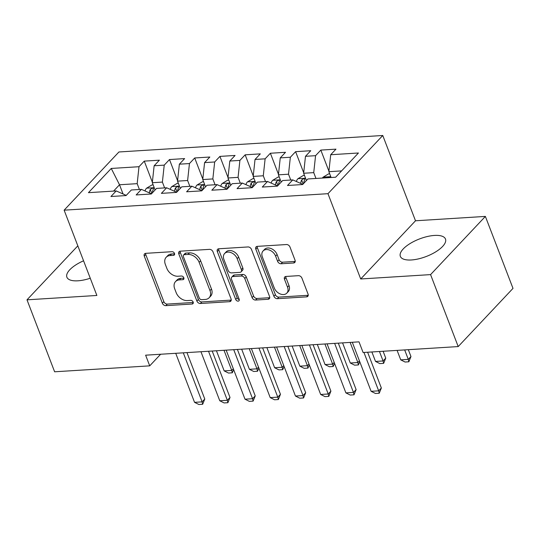 <?xml version="1.0" encoding="UTF-8"?>
<svg xmlns="http://www.w3.org/2000/svg" width="540" height="540" viewBox="0 0 540 540"><rect width="100%" height="100%" fill="white"/><g stroke="black" fill="none" stroke-linecap="round" stroke-linejoin="round"><path stroke-width="0.81" d="M174.488 253.415A2.126 1.525 -136.7 0 0 172.051 251.694L145.746 253.334A3.044 2.18 -136.7 0 0 144.538 253.868A3.044 2.18 -136.7 0 0 144.275 256.109L162.351 303.197A3.044 2.18 -136.7 0 0 165.834 305.66L192.139 304.013A2.126 1.525 -136.7 0 0 192.982 303.642A2.126 1.525 -136.7 0 0 193.165 302.076A2.126 1.525 -136.7 0 0 190.735 300.355L187.326 300.564A9.734 6.98 -136.7 0 1 176.189 292.687L174.683 288.765A9.734 6.98 -136.7 0 1 175.52 281.597A9.734 6.98 -136.7 0 1 179.395 279.896L182.797 279.686A2.126 1.525 -136.7 0 0 183.647 279.315A2.126 1.525 -136.7 0 0 183.829 277.749A2.126 1.525 -136.7 0 0 181.393 276.021L177.991 276.237A9.734 6.98 -136.7 0 1 166.853 268.36L165.348 264.431A9.734 6.98 -136.7 0 1 166.185 257.269A9.734 6.98 -136.7 0 1 170.053 255.569L173.462 255.353A2.126 1.525 -136.7 0 0 174.305 254.981A2.126 1.525 -136.7 0 0 174.488 253.415M434.471 235.433A24.172 9.396 -21 0 0 410.144 243.52A24.172 9.396 -21 0 0 400.349 256.365A24.172 9.396 -21 0 0 411.365 259.969A24.172 9.396 -21 0 0 435.686 251.883A24.172 9.396 -21 0 0 445.48 239.044A24.172 9.396 -21 0 0 434.471 235.433M83.565 260.8A24.172 9.396 -21 0 0 66.892 277.202A24.172 9.396 -21 0 0 77.909 280.807A24.172 9.396 -21 0 0 90.254 278.235M293.578 262.987A3.044 2.18 -136.7 0 0 294.793 262.454A3.044 2.18 -136.7 0 0 295.049 260.213L289.98 247.003A3.044 2.18 -136.7 0 0 286.497 244.539L257.283 246.368A3.044 2.18 -136.7 0 0 256.075 246.895A3.044 2.18 -136.7 0 0 255.812 249.136L273.888 296.231A3.044 2.18 -136.7 0 0 277.371 298.688L306.585 296.865A3.044 2.18 -136.7 0 0 307.793 296.332A3.044 2.18 -136.7 0 0 308.057 294.091L301.928 278.134A3.044 2.18 -136.7 0 0 298.451 275.677L285.95 276.453A3.044 2.18 -136.7 0 0 284.735 276.986A3.044 2.18 -136.7 0 0 284.479 279.227L287.516 287.138A8.134 5.832 -136.7 0 1 286.814 293.132A8.134 5.832 -136.7 0 1 280.145 293.922A8.134 5.832 -136.7 0 1 274.266 287.969L262.366 256.966A8.134 5.832 -136.7 0 1 263.068 250.972A8.134 5.832 -136.7 0 1 269.737 250.182A8.134 5.832 -136.7 0 1 275.616 256.135L277.594 261.306A3.044 2.18 -136.7 0 0 281.077 263.77L293.578 262.987L295.063 261.414A3.044 2.18 -136.7 0 0 295.238 261.394M430.576 274.61L485.379 216.412L415.503 220.779L360.707 278.978L430.576 274.61L458.204 346.572L363.11 352.512L359.019 341.854L145.625 355.185L149.715 365.85L160.637 354.247M360.707 278.978L327.969 193.685L64.132 210.168L118.928 151.976L382.765 135.493L327.969 193.685M77.828 245.849L27 299.828L96.869 295.461L64.132 210.168M27 299.828L54.621 371.79L149.715 365.85M212.983 251.816A3.044 2.18 -136.7 0 0 209.5 249.352L180.286 251.181A3.044 2.18 -136.7 0 0 179.078 251.708A3.044 2.18 -136.7 0 0 178.814 253.949L196.891 301.043A3.044 2.18 -136.7 0 0 200.367 303.5L229.588 301.678A3.044 2.18 -136.7 0 0 230.796 301.144A3.044 2.18 -136.7 0 0 231.059 298.904L212.983 251.816M218.788 248.771L248.002 246.949A3.044 2.18 -136.7 0 1 251.478 249.406L269.555 296.5A3.044 2.18 -136.7 0 1 269.298 298.742A3.044 2.18 -136.7 0 1 268.083 299.268L255.582 300.051A3.044 2.18 -136.7 0 1 252.099 297.587L244.769 278.492A3.044 2.18 -136.7 0 0 241.292 276.028L232.997 276.548A3.044 2.18 -136.7 0 0 231.788 277.081A3.044 2.18 -136.7 0 0 231.525 279.322L239.159 299.201A2.126 1.525 -136.7 0 1 238.977 300.773A2.126 1.525 -136.7 0 1 237.229 300.976A2.126 1.525 -136.7 0 1 235.69 299.416L217.316 251.546A3.044 2.18 -136.7 0 1 217.573 249.304A3.044 2.18 -136.7 0 1 218.788 248.771M152.361 182.223L144.261 161.123L139.003 166.712L111.254 168.446L88.445 192.665L116.195 190.931L110.936 196.513L126.07 195.568L131.328 189.986L141.419 189.358L136.161 194.94L151.294 193.995L156.553 188.406L166.644 187.778L161.386 193.361L176.519 192.416L181.778 186.833L191.869 186.206L186.611 191.788L201.744 190.843L207.002 185.254L217.087 184.626L211.829 190.208L226.969 189.263L232.22 183.681L242.312 183.053L237.053 188.636L252.187 187.691L257.445 182.108L267.536 181.474L262.278 187.056L277.412 186.111L282.67 180.529L292.761 179.901L287.503 185.483L302.636 184.538L307.894 178.956L335.644 177.221L358.445 152.996L330.703 154.73L328.874 171.686L331.101 177.505M144.261 161.123L159.394 160.178L154.136 165.767L164.228 165.132L162.392 182.088L164.626 187.907M177.579 180.644L169.486 159.55L164.228 165.132M169.486 159.55L184.619 158.605L179.361 164.187L189.452 163.559L187.616 180.509L189.851 186.327M202.804 179.071L194.704 157.97L189.452 163.559M194.704 157.97L209.844 157.025L204.586 162.614L214.67 161.98L212.841 178.936L215.075 184.754M228.029 177.491L219.929 156.398L214.67 161.98M219.929 156.398L235.062 155.453L229.81 161.035L239.895 160.407L238.066 177.356L240.3 183.175M253.253 175.919L245.153 154.825L239.895 160.407M245.153 154.825L260.287 153.873L255.029 159.462L265.12 158.828L263.291 175.784L265.525 181.602M278.478 174.339L270.378 153.245L265.12 158.828M270.378 153.245L285.512 152.3L280.253 157.883L290.344 157.255L288.515 174.204L290.75 180.023M303.703 172.766L295.603 151.673L290.344 157.255M295.603 151.673L310.736 150.721L305.478 156.31L315.569 155.675L313.733 172.631L315.968 178.45M328.921 171.194L320.828 150.093L315.569 155.675M320.828 150.093L335.961 149.148L330.703 154.73M302.812 184.356L292.761 179.901M341.604 170.89L328.874 171.686M277.587 185.929L267.536 181.474M313.733 172.631L303.649 173.259L306.43 180.509M305.478 156.31L303.649 173.259M252.362 187.508L242.312 183.053M288.515 174.204L278.424 174.839L281.205 182.088M280.253 157.883L278.424 174.839M227.138 189.081L217.087 184.626M263.291 175.784L253.199 176.411L255.98 183.661M255.029 159.462L253.199 176.411M201.913 190.66L191.869 186.206M238.066 177.356L227.975 177.991L230.756 185.24M229.81 161.035L227.975 177.991M176.688 192.233L166.644 187.778M212.841 178.936L202.75 179.564L205.538 186.813M204.586 162.614L202.75 179.564M151.47 193.813L141.419 189.358M187.616 180.509L177.532 181.143L180.313 188.386M179.361 164.187L177.532 181.143M126.245 195.386L116.195 190.931M162.392 182.088L152.307 182.716L155.088 189.965M154.136 165.767L152.307 182.716M458.204 346.572L513 288.38L485.379 216.412M415.503 220.779L382.765 135.493M123.026 193.907L119.516 184.768L113.555 191.099M139.003 166.712L137.174 183.661L139.401 189.479M137.174 183.661L119.516 184.768L111.254 168.446M174.596 253.807L171.538 253.996A9.734 6.98 -136.7 0 0 167.663 255.697L166.185 257.269M175.52 281.597L177.005 280.024A9.734 6.98 -136.7 0 1 180.873 278.323L183.938 278.134M145.571 253.355A3.044 2.18 -136.7 0 0 145.76 254.536L163.836 301.624A3.044 2.18 -136.7 0 0 167.312 304.088L193.279 302.468M180.103 251.195A3.044 2.18 -136.7 0 0 180.293 252.376L198.369 299.471A3.044 2.18 -136.7 0 0 201.852 301.928L231.066 300.105A3.044 2.18 -136.7 0 0 231.248 300.085M184.417 254.671A2.126 1.525 -136.7 0 0 183.566 255.042A2.126 1.525 -136.7 0 0 183.384 256.608L199.253 297.945A2.126 1.525 -136.7 0 0 201.69 299.666L205.281 299.444A9.734 6.98 -136.7 0 0 209.149 297.743A9.734 6.98 -136.7 0 0 209.986 290.581L199.138 262.325A9.734 6.98 -136.7 0 0 188.008 254.448L184.417 254.671L185.895 253.098A2.126 1.525 -136.7 0 0 185.051 253.469L183.566 255.042M209.149 297.743L210.634 296.17A9.734 6.98 -136.7 0 0 211.471 289.008L209.986 290.581M185.895 253.098L189.486 252.875A9.734 6.98 -136.7 0 1 200.624 260.752L211.471 289.008M231.788 277.081L233.267 275.508A3.044 2.18 -136.7 0 1 234.475 274.975L242.771 274.455A3.044 2.18 -136.7 0 1 246.254 276.919L253.584 296.015A3.044 2.18 -136.7 0 0 257.06 298.478L269.568 297.695A3.044 2.18 -136.7 0 0 269.744 297.682M218.606 248.792A3.044 2.18 -136.7 0 0 218.794 249.973L237.175 297.844A2.126 1.525 -136.7 0 0 239.261 299.558M237.161 258.674A8.134 5.832 -136.7 0 0 231.282 252.72A8.134 5.832 -136.7 0 0 224.62 253.51A8.134 5.832 -136.7 0 0 223.918 259.504L228.11 270.425A3.044 2.18 -136.7 0 0 231.593 272.889L239.888 272.369A3.044 2.18 -136.7 0 0 241.097 271.836A3.044 2.18 -136.7 0 0 241.36 269.595L237.161 258.674L238.646 257.101A8.134 5.832 -136.7 0 0 232.767 251.147A8.134 5.832 -136.7 0 0 226.098 251.937L224.62 253.51M241.097 271.836L242.575 270.263A3.044 2.18 -136.7 0 0 242.838 268.022L241.36 269.595M238.646 257.101L242.838 268.022M263.068 250.972L264.546 249.399A8.134 5.832 -136.7 0 1 271.215 248.609A8.134 5.832 -136.7 0 1 277.094 254.563L279.079 259.733A3.044 2.18 -136.7 0 0 282.555 262.197L295.063 261.414M286.814 293.132L288.293 291.56A8.134 5.832 -136.7 0 0 288.995 285.566L287.516 287.138M285.768 276.473A3.044 2.18 -136.7 0 0 285.957 277.654L288.995 285.566M257.108 246.388A3.044 2.18 -136.7 0 0 257.297 247.563L275.373 294.658A3.044 2.18 -136.7 0 0 278.849 297.115L308.063 295.292A3.044 2.18 -136.7 0 0 308.246 295.272M153.131 184.869L151.963 184.943L146.475 188.251A8.215 4.752 86.4 0 0 145.031 190.931M152.375 192.847A8.215 4.752 -93.6 0 1 153.313 189.27L153.441 188.453L152.401 188.123L150.282 189.459A8.215 4.752 86.4 0 0 149.371 192.821M151.706 193.556A4.185 2.423 -93.6 0 1 151.754 193.293L150.282 189.459M216.446 350.764L224.174 370.886L231.741 370.413L224.012 350.291M233.672 369.677L232.288 372.816L231.741 370.413L233.314 368.746M232.288 372.816L228.501 373.052L224.174 370.886M183.296 352.836L202.115 401.868L204.782 399.04L202.669 404.271L198.882 404.507L194.549 402.34L175.73 353.308M186.962 352.607L204.782 399.04M194.549 402.34L202.115 401.868L202.669 404.271M178.355 183.296L177.188 183.364L171.7 186.671A8.215 4.752 86.4 0 0 170.255 189.358M177.599 191.275A8.215 4.752 -93.6 0 1 178.538 187.691L178.666 186.881L177.626 186.55L175.507 187.88A8.215 4.752 86.4 0 0 174.589 191.248M176.931 191.977A4.185 2.423 -93.6 0 1 176.978 191.714L175.507 187.88M241.67 349.184L249.392 369.306L256.959 368.834L249.237 348.712M258.89 368.098L257.512 371.243L256.959 368.834L258.532 367.166M257.512 371.243L253.726 371.48L249.392 369.306M203.58 181.717L202.406 181.791L196.925 185.099A8.215 4.752 86.4 0 0 195.48 187.778M202.817 189.695A8.215 4.752 -93.6 0 1 203.756 186.118L203.891 185.301L202.851 184.97L200.732 186.307A8.215 4.752 86.4 0 0 199.814 189.668M202.156 190.404A4.185 2.423 -93.6 0 1 202.203 190.141L200.732 186.307M266.895 347.612L274.617 367.733L282.184 367.261L274.462 347.139M284.114 366.525L282.737 369.664L282.184 367.261L283.757 365.594M282.737 369.664L278.951 369.9L274.617 367.733M208.521 351.257L227.34 400.295L230.006 397.46L227.894 402.698L224.107 402.935L219.773 400.768L200.954 351.729M212.186 351.027L230.006 397.46M219.773 400.768L227.34 400.295L227.894 402.698M233.739 349.684L252.565 398.716L255.231 395.888L253.112 401.119L249.332 401.355L244.998 399.188L226.172 350.156M237.404 349.454L255.231 395.888M244.998 399.188L252.565 398.716L253.112 401.119M228.805 180.144L227.63 180.218L222.149 183.519A8.215 4.752 86.4 0 0 220.705 186.206M228.042 188.123A8.215 4.752 -93.6 0 1 228.98 184.538L229.115 183.728L228.076 183.398L225.956 184.727A8.215 4.752 86.4 0 0 225.038 188.096M227.381 188.825A4.185 2.423 -93.6 0 1 227.428 188.561L225.956 184.727M292.12 346.032L299.842 366.161L307.409 365.681L299.687 345.56M309.339 364.945L307.955 368.091L307.409 365.681L308.981 364.014M307.955 368.091L304.175 368.327L299.842 366.161M254.03 178.565L252.855 178.639L247.374 181.946A8.215 4.752 86.4 0 0 245.923 184.626M253.267 186.543A8.215 4.752 -93.6 0 1 254.205 182.966L254.34 182.156L253.3 181.818L251.181 183.154A8.215 4.752 86.4 0 0 250.263 186.516M252.605 187.252A4.185 2.423 -93.6 0 1 252.653 186.988L251.181 183.154M317.338 344.459L325.067 364.581L332.633 364.108L324.911 343.987M334.564 363.373L333.18 366.512L332.633 364.108L334.206 362.441M333.18 366.512L329.4 366.748L325.067 364.581M258.964 348.104L277.79 397.143L280.456 394.308L278.336 399.546L274.556 399.782L270.223 397.615L251.397 348.577M262.629 347.875L280.456 394.308M270.223 397.615L277.79 397.143L278.336 399.546M284.189 346.531L303.014 395.564L305.681 392.735L303.561 397.967L299.781 398.203L295.447 396.036L276.622 347.004M287.854 346.302L305.681 392.735M295.447 396.036L303.014 395.564L303.561 397.967M279.248 176.992L278.08 177.066L272.592 180.367A8.215 4.752 86.4 0 0 271.148 183.053M278.492 184.97A8.215 4.752 -93.6 0 1 279.43 181.386L279.565 180.583L278.525 180.245L276.406 181.575A8.215 4.752 86.4 0 0 275.488 184.943M277.83 185.672A4.185 2.423 -93.6 0 1 277.877 185.409L276.406 181.575M342.562 342.88L350.291 363.008L357.858 362.529L350.129 342.407M359.788 361.793L358.405 364.939L357.858 362.529L359.431 360.862M358.405 364.939L354.625 365.175L350.291 363.008M309.413 344.952L328.239 393.991L330.905 391.156L328.786 396.394L324.999 396.63L320.672 394.463L301.847 345.425M313.079 344.723L330.905 391.156M320.672 394.463L328.239 393.991L328.786 396.394M304.472 175.412L303.305 175.487L297.817 178.794A8.215 4.752 86.4 0 0 296.372 181.474M303.716 183.391A8.215 4.752 -93.6 0 1 304.654 179.813L304.783 179.003L303.743 178.666L301.624 180.002A8.215 4.752 86.4 0 0 300.713 183.364M303.048 184.1A4.185 2.423 -93.6 0 1 303.095 183.836L301.624 180.002M371.878 351.965L375.516 361.429L383.083 360.956L379.445 351.493M385.749 358.128L383.63 363.359L383.083 360.956L385.749 358.128L383.11 351.263M383.63 363.359L379.843 363.596L375.516 361.429M334.638 343.379L353.457 392.411L356.123 389.583L354.011 394.814L350.224 395.05L345.89 392.884L327.071 343.852M338.303 343.15L356.123 389.583M345.89 392.884L353.457 392.411L354.011 394.814M329.697 173.84L328.529 173.914L323.041 177.215A8.215 4.752 86.4 0 0 322.427 178.045M330.041 177.572L328.968 177.093L327.422 177.734M397.103 350.393L400.734 359.856L408.301 359.383L404.669 349.92M410.967 356.549L408.854 361.787L408.301 359.383L410.967 356.549L408.335 349.69M408.854 361.787L405.068 362.023L400.734 359.856M363.953 352.465L378.682 390.839L381.348 388.004L379.235 393.242L375.449 393.478L371.115 391.311L352.296 342.272M367.619 352.235L381.348 388.004M371.115 391.311L378.682 390.839L379.235 393.242M171.538 253.996L170.053 255.569M183.965 278.444L182.797 279.686M180.873 278.323L179.395 279.896M193.306 302.778L192.139 304.013M167.312 304.088L165.834 305.66M163.836 301.624L162.351 303.197M145.76 254.536L144.275 256.109M174.629 254.117L173.462 255.353M231.066 300.105L229.588 301.678M201.852 301.928L200.367 303.5M198.369 299.471L196.891 301.043M180.293 252.376L178.814 253.949M200.624 260.752L199.138 262.325M189.486 252.875L188.008 254.448M269.568 297.695L268.083 299.268M257.06 298.478L255.582 300.051M253.584 296.015L252.099 297.587M246.254 276.919L244.769 278.492M242.771 274.455L241.292 276.028M234.475 274.975L232.997 276.548M237.175 297.844L235.69 299.416M218.794 249.973L217.316 251.546M282.555 262.197L281.077 263.77M279.079 259.733L277.594 261.306M277.094 254.563L275.616 256.135M285.957 277.654L284.479 279.227M308.063 295.292L306.585 296.865M278.849 297.115L277.371 298.688M275.373 294.658L273.888 296.231M257.297 247.563L255.812 249.136M154.211 187.691L146.61 188.163M179.435 186.111L171.835 186.59M204.66 184.538L197.06 185.011M229.885 182.959L222.284 183.438M255.11 181.386L247.509 181.859M280.334 179.806L272.734 180.286M305.552 178.234L297.959 178.706M330.777 176.654L323.176 177.134"/></g></svg>
